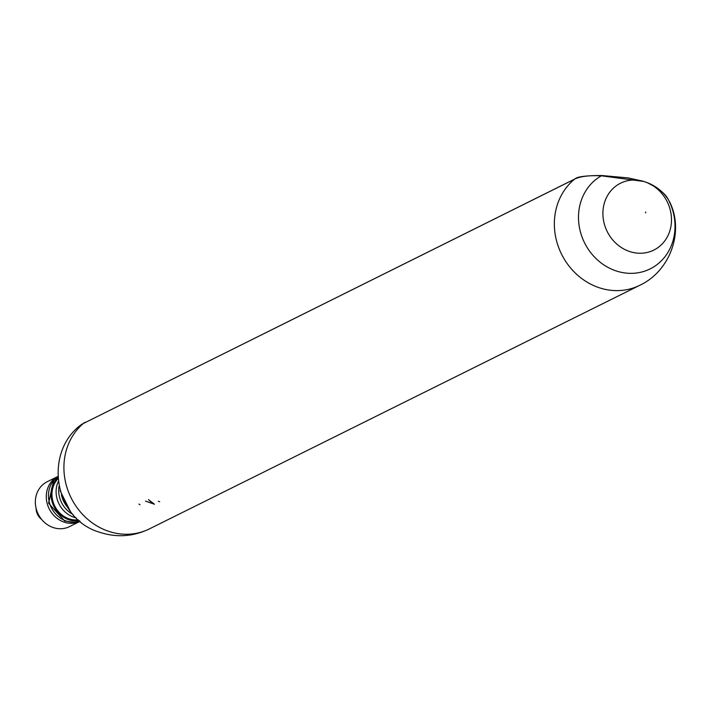 <?xml version="1.0" encoding="UTF-8"?>
<svg xmlns="http://www.w3.org/2000/svg" width="711" height="711" viewBox="0 0 711 711"><rect width="100%" height="100%" fill="white"/><g stroke="black" fill="none" stroke-linecap="round" stroke-linejoin="round"><path stroke-width="1.07" d="M643.606 181.438A2.009 0.507 108 0 1 643.784 181.394A2.009 0.507 108 0 1 643.873 181.465L601.355 175.813C589.25 175.261 580.363 176.355 574.71 179.083L81.836 424.236C43.531 451.556 53.449 518.443 99.06 532.068C116.222 537.809 132.966 536.769 149.283 528.948A62.63 56.169 63.6 0 1 107.672 530.984A62.63 56.169 63.6 0 1 65.43 481.649A62.63 56.169 63.6 0 1 84.262 422.716A2.009 1.795 -116.4 0 1 84.893 422.405M667.976 199.098A2.009 1.804 144.3 0 1 668.153 199.302L668.296 199.533A52.561 47.139 63.6 0 1 665.487 256.031A52.561 47.139 63.6 0 1 615.219 270.607A52.561 47.139 63.6 0 1 579.083 225.414A52.561 47.139 63.6 0 1 601.355 175.813A2.009 0.987 -87 0 1 601.906 175.528A2.009 0.987 -87 0 1 602.235 175.67M140.031 504.748L138.912 504.072L140.031 504.748M154.474 504.241L145.497 501.113L152.838 503.521L148.483 499.629L154.474 504.241M159.628 501.77L158.357 501.202L159.628 501.77M668.296 199.533C665.665 193.907 658.537 188.246 646.894 182.54L643.873 181.465A37.345 33.497 -116.4 0 0 603.719 205.621A37.345 33.497 -116.4 0 0 629.004 251.303A37.345 33.497 -116.4 0 0 670.304 229.218A37.345 33.497 -116.4 0 0 646.894 182.54A2.009 0.791 111.1 0 0 646.77 182.451C656.013 186.042 663.141 191.659 668.153 199.302A2.009 1.804 144.3 0 1 668.296 199.533M645.535 212.873L645.739 212.011L645.535 212.873M67.545 507.227A25.054 22.468 -116.4 0 1 61.475 495.016M58.24 481.631A25.054 22.468 63.6 0 0 73.606 517.128A25.054 22.468 63.6 0 0 76.255 517.892M57.955 478.805A24.05 21.57 63.6 0 0 68.763 518.71A24.05 21.57 63.6 0 0 78.326 519.83M79.925 521.207A25.054 22.468 -116.4 0 1 65.963 520.923A25.054 22.468 -116.4 0 1 48.899 500.357A25.054 22.468 -116.4 0 1 57.822 476.699M57.858 477.49A25.054 22.468 63.6 0 0 51.867 500.846A25.054 22.468 63.6 0 0 68.54 519.643A25.054 22.468 63.6 0 0 79.321 520.692M72.975 514.435A25.054 22.468 -116.4 0 1 59.013 486.333M52.854 527.429A25.054 22.468 63.6 0 0 69.5 526.62L80.103 521.35A25.054 22.468 -116.4 0 1 63.777 522.007A25.054 22.468 -116.4 0 1 46.499 500.064A25.054 22.468 -116.4 0 1 57.813 476.477L47.202 481.738A25.054 22.468 63.6 0 0 35.55 505.299A25.054 22.468 63.6 0 0 52.854 527.429M36.039 508.054A15.029 13.482 63.6 0 0 38.003 514.924A15.029 13.482 63.6 0 0 41.78 519.617M36.172 509.387A12.798 11.474 63.6 0 0 40.803 518.71M669.415 201.4C684.773 231.484 669.993 271.264 639.722 285.315A62.63 56.169 -116.4 0 1 598.12 287.351A62.63 56.169 -116.4 0 1 555.878 238.016A62.63 56.169 -116.4 0 1 574.71 179.083A2.009 1.795 -116.4 0 1 575.403 178.763M643.784 181.394L628.231 177.919L601.906 175.528C586.264 175.528 577.305 176.657 575.003 178.896L81.836 424.236M639.722 285.315L149.283 528.948M60.053 490.608L70.193 511.022M74.326 522.212L64.719 521.03L48.588 503.264L53.627 480.556"/></g></svg>
